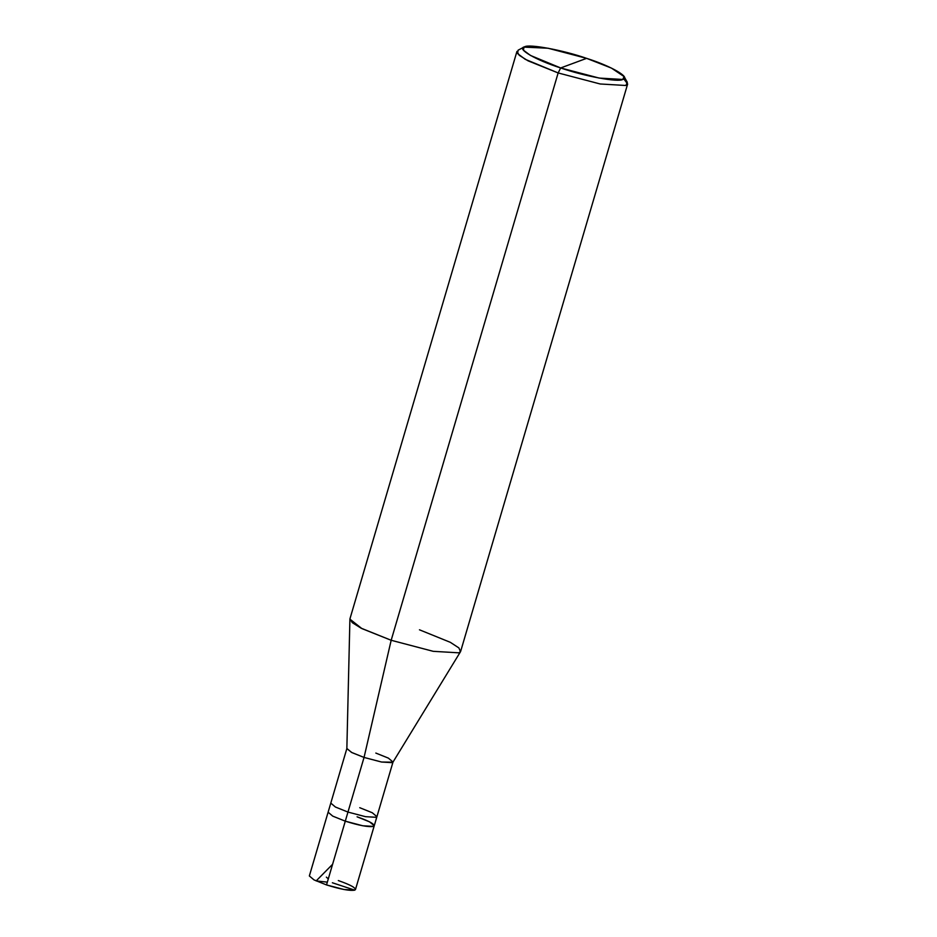 <?xml version="1.0" encoding="UTF-8"?>
<svg xmlns="http://www.w3.org/2000/svg" width="937" height="937" viewBox="0 0 937 937"><rect width="100%" height="100%" fill="white"/><g stroke="black" fill="none" stroke-linecap="round" stroke-linejoin="round"><path stroke-width="1.41" d="M357.079 816.806C370.162 821.421 375.632 824.619 373.5 826.399C368.522 827.254 359.117 825.509 345.284 821.175L326.521 884.926L313.977 879.878L309.351 875.954L328.114 812.203L332.74 816.127L345.284 821.175L362.795 825.778L373.5 826.399L374.238 825.778L369.611 821.866L357.079 816.806C370.162 821.421 375.632 824.619 373.5 826.399C368.522 827.254 359.117 825.509 345.284 821.175L332.74 816.127L328.114 812.203L330.796 803.103L335.423 807.026L347.967 812.074L345.284 821.175L347.967 812.074L335.423 807.026L330.796 803.103L346.877 748.464L351.504 752.388L364.048 757.436L347.967 812.074L365.477 816.666L376.182 817.298L376.92 816.677L372.294 812.754L359.749 807.706M326.521 884.926L345.284 821.175L362.795 825.778L373.5 826.399L374.238 825.778L355.474 889.529L354.736 890.15L344.031 889.518L326.521 884.926C340.354 889.248 349.77 890.993 354.736 890.15C356.88 888.358 351.398 885.16 338.316 880.557M374.238 825.778L376.92 816.677L376.182 817.298L365.477 816.666L347.967 812.074L364.048 757.436L391.174 640.276L558.147 72.945L560.666 67.956L599.188 78.076L622.742 79.458L624.089 76.576L611.416 68.085L586.609 58.352L560.666 67.956C535.788 60.109 515.912 48.501 524.521 46.85C528.749 43.746 562.891 50.071 586.609 58.352C611.486 66.199 631.362 77.806 622.742 79.458C618.525 82.561 584.383 76.237 560.666 67.956L586.609 58.352L548.075 48.232L523.959 47.108L523.478 50.2L530.471 55.447L560.666 67.956L558.147 72.945L391.174 640.276L364.048 757.436L351.832 752.552L346.854 748.628L349.911 619.146L361.858 628.563L391.174 640.276L361.073 628.165L352.253 622.625L349.969 618.748L516.943 51.418L519.239 55.295L528.046 60.823L558.147 72.945L525.212 59.3L517.587 53.573L518.091 50.2L523.959 47.108M624.089 76.576L627.333 82.351L625.869 85.49L600.172 83.979L558.147 72.945L600.172 83.979L625.869 85.49L627.649 83.99L460.664 651.332L458.896 652.831L433.199 651.32L391.174 640.276L433.199 651.32L458.896 652.831L460.512 651.695L392.931 762.191L381.558 762.027L364.048 757.436L381.558 762.027L392.263 762.659L393.001 762.039L388.375 758.115L375.831 753.067M460.512 651.695L458.896 647.924L450.334 642.325L419.471 629.805M627.649 83.99L623.796 78.895M332.366 882.759L354.736 890.15M328.301 878.883L326.357 877.149M327.341 882.139L316.156 880.921L332.6 864.277M376.92 816.677L393.001 762.039"/></g></svg>
